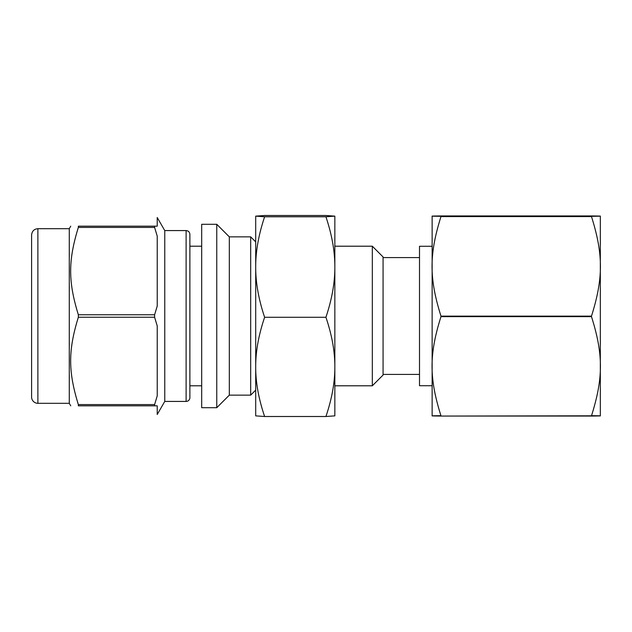 <?xml version="1.0" encoding="UTF-8"?>
<svg xmlns="http://www.w3.org/2000/svg" width="632" height="632" viewBox="0 0 632 632"><rect width="100%" height="100%" fill="white"/><g stroke="black" fill="none" stroke-linecap="round" stroke-linejoin="round"><path stroke-width="0.95" d="M78.352 404.583C68.098 371.395 68.098 350.428 78.352 317.232L154.603 317.232L157.226 325.938L157.226 395.877L154.603 404.583L78.352 404.583L78.352 405.823C68.098 405.823 68.098 405.823 78.352 405.823C68.098 405.823 68.098 405.823 78.352 405.823L157.226 405.823L157.226 414.481L164.762 401.423L164.762 230.577L157.226 217.519L157.226 226.177L78.352 226.177C68.098 226.177 68.098 226.177 78.352 226.177C68.098 226.177 68.098 226.177 78.352 226.177L78.352 227.417L154.603 227.417L157.226 236.123L157.226 306.062L154.603 314.768L78.352 314.768C68.098 281.572 68.098 260.605 78.352 227.417M154.603 226.177L154.603 227.417M154.603 314.768L154.603 317.232M154.603 404.583L154.603 405.823M78.352 314.768L78.352 317.232M201.687 224.297L201.687 407.703L216.76 407.703L216.76 224.297L201.687 224.297M216.76 224.297L229.321 236.858L229.321 395.142L216.76 407.703M229.321 236.858L250.675 236.858L250.675 395.142L229.321 395.142M250.675 236.858L255.699 241.882L255.699 267.028C255.636 251.504 258.614 234.756 264.618 216.776L255.699 216.136L264.618 215.496L325.922 215.496L334.842 216.136L325.922 216.776C331.934 234.756 334.905 251.504 334.842 267.028C334.905 282.551 331.934 299.299 325.922 317.28C331.934 335.031 334.905 351.566 334.842 366.892C334.905 382.218 331.934 398.752 325.922 416.504L264.618 416.504C258.614 398.752 255.636 382.218 255.699 366.892L255.699 390.118L250.675 395.142M31.6 269.832L31.6 362.168M37.881 403.311L37.881 228.689C34.104 229.029 32.011 231.122 31.6 234.97L31.6 397.03A6.281 6.281 0 0 0 37.881 403.311L69.283 403.311L70.737 405.823M37.881 228.689L69.283 228.689L69.283 403.311M189.884 385.797L189.884 234.346L189.884 397.654L189.884 385.797L201.687 385.797M189.884 397.654A3.768 3.768 0 0 1 186.116 401.423L186.116 230.577C188.407 230.798 189.663 232.055 189.884 234.346M440.978 216.578L591.489 216.578C603.394 254.601 603.394 278.112 591.489 316.134L440.978 316.134C429.073 278.112 429.073 254.601 440.978 216.578L440.978 216.326C429.073 216.191 429.073 216.065 440.978 215.939L591.489 215.939C603.394 216.065 603.394 216.191 591.489 216.326L440.978 216.326C429.073 216.191 429.073 216.065 440.978 215.939M591.489 215.939C603.394 216.065 603.394 216.191 591.489 216.326L591.489 216.578M440.978 415.674C429.073 415.809 429.073 415.935 440.978 416.061L591.489 416.061C603.394 415.935 603.394 415.809 591.489 415.674M440.978 415.809C429.073 377.936 429.073 354.512 440.978 316.64L591.489 316.64C603.394 354.512 603.394 377.936 591.489 415.809L440.978 416.061M432.138 216.128L432.138 415.872M440.978 316.134L440.978 316.64M591.489 316.134L591.489 316.64M600.329 216.128L600.329 415.872M264.618 317.28C258.614 299.299 255.636 282.551 255.699 267.028L255.699 366.892C255.636 351.566 258.614 335.031 264.618 317.28L325.922 317.28M334.842 216.128L334.842 415.88M264.618 216.776L325.922 216.776M325.922 416.504L334.842 415.864M255.699 366.892L255.699 415.872L264.618 416.504M255.699 216.128L255.699 267.028M432.067 246.282L419.506 246.282L419.506 385.718L432.067 385.718M334.842 246.203L372.319 246.203L372.319 385.797L334.842 385.797M372.319 246.203L383.071 256.955L383.071 375.045L372.319 385.797M69.283 228.689L70.737 226.177M164.762 401.423L186.116 401.423M164.762 230.577L186.116 230.577M189.884 246.203L201.687 246.203M383.071 374.413L419.506 374.413M383.071 257.587L419.506 257.587"/></g></svg>
